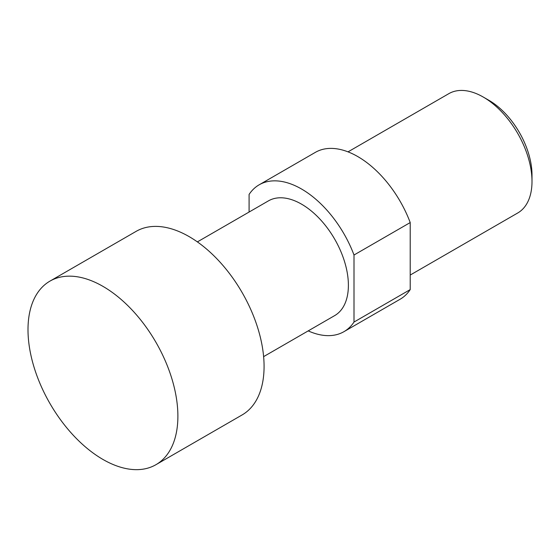 <?xml version="1.0" encoding="UTF-8"?>
<svg xmlns="http://www.w3.org/2000/svg" width="560" height="560" viewBox="0 0 560 560"><rect width="100%" height="100%" fill="white"/><g stroke="black" fill="none" stroke-linecap="round" stroke-linejoin="round"><path stroke-width="0.84" d="M197.379 241.892L268.429 200.879A66.241 38.248 60 0 1 319.473 218.624A66.241 38.248 60 0 1 348.39 285.285A66.241 38.248 60 0 1 334.67 315.609L263.62 356.629M155.939 464.695L242.123 414.932A105.987 61.194 -120 0 0 264.075 366.415A105.987 61.194 -120 0 0 217.812 259.756A105.987 61.194 -120 0 0 136.136 231.357L49.952 281.12A105.987 61.194 -120 0 0 28 329.637A105.987 61.194 -120 0 0 102.942 459.445A105.987 61.194 -120 0 0 155.939 464.695A105.987 61.194 -120 0 0 177.891 416.171A105.987 61.194 -120 0 0 102.942 286.363A105.987 61.194 -120 0 0 49.952 281.12M348.026 151.858L448.84 93.653A68.894 39.774 60 0 1 483.287 97.069A68.894 39.774 60 0 1 532 181.44A68.894 39.774 60 0 1 517.734 212.982L410.214 275.051M483.287 97.069L488.908 100.31A60.942 35.182 -120 0 1 532 174.951L532 181.44M249.088 212.044L249.088 194.439A84.791 48.951 60 0 1 259.154 184.814L315.357 152.362A84.791 48.951 60 0 1 410.214 222.565L410.214 289.597A84.791 48.951 60 0 1 400.148 299.222L343.938 331.674A84.791 48.951 60 0 1 308.203 330.89M410.214 289.597L354.004 322.049L354.004 255.017L410.214 222.565M259.154 184.814A84.791 48.951 60 0 1 354.004 255.017M354.004 322.049A84.791 48.951 60 0 1 343.938 331.674"/></g></svg>
